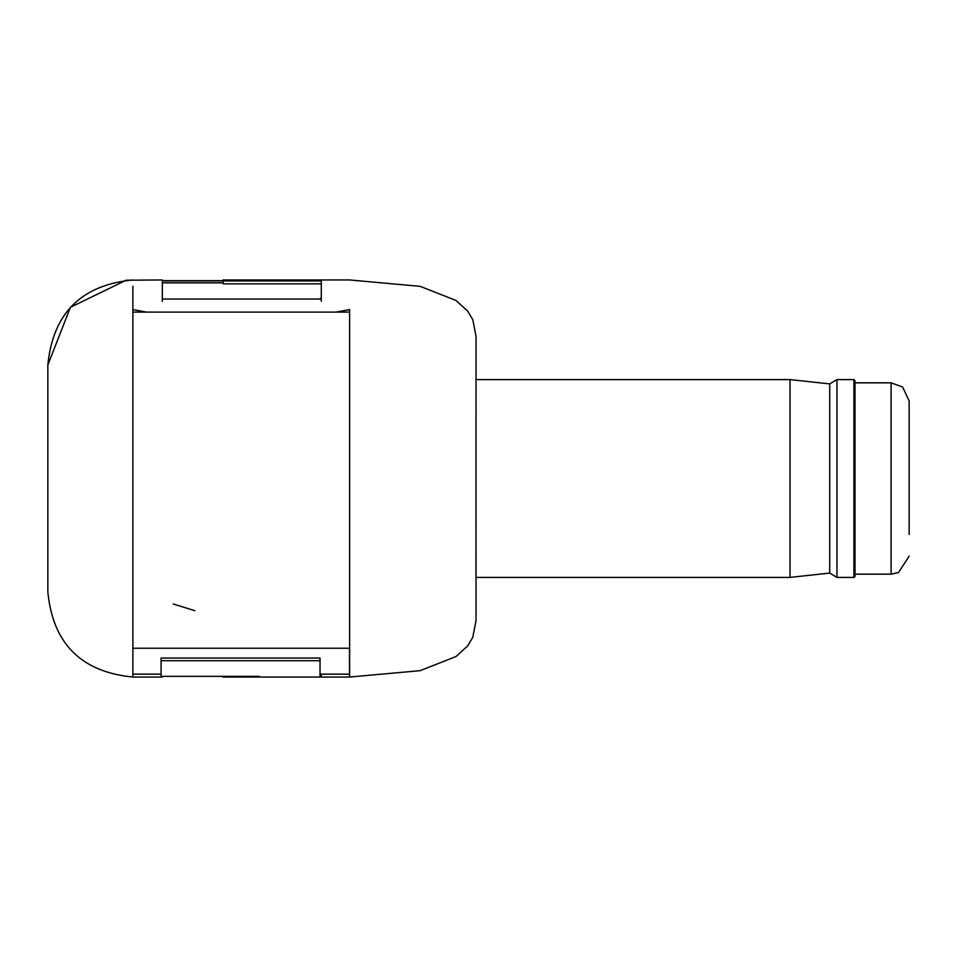 <?xml version="1.0" encoding="UTF-8"?>
<svg xmlns="http://www.w3.org/2000/svg" width="957" height="957" viewBox="0 0 957 957"><rect width="100%" height="100%" fill="white"/><g stroke="black" fill="none" stroke-linecap="round" stroke-linejoin="round"><path stroke-width="1.44" d="M162.343 676.324L162.343 677.042L132.891 677.042L132.891 648.224L349.484 648.224L349.484 677.042L320.033 677.042L320.033 658.057L161.087 658.057L161.087 660.713L320.033 660.713M321.289 674.147L321.289 676.324L320.033 676.324M223.101 676.324L223.101 677.042L259.275 677.042L259.275 676.324L161.087 676.324L161.087 660.713M194.869 610.698L173.193 603.975M132.891 645.76L132.891 644.91M223.101 280.676L162.343 280.676M162.343 280.939L223.101 280.939L223.101 283.834L321.289 283.834M321.289 301.299L321.289 298.07L319.351 299.051M132.891 677.042C81.237 672.005 52.898 643.654 47.85 592L47.85 365L47.85 592C52.898 643.654 81.237 672.005 132.891 677.042L132.891 309.59L146.325 312.102L132.891 312.09L132.891 286.191M349.556 309.59C349.676 270.233 349.676 270.233 349.556 309.59L349.484 312.09L336.015 312.102L349.556 309.59C349.437 270.221 349.437 270.221 349.556 309.59M146.325 312.102L336.015 312.102M163.025 299.051L162.343 298.728L162.343 301.395M349.628 279.958L420.087 286.334L456.022 300.474L467.614 311.013L472.794 319.698L476.036 336.397L472.794 319.698L467.614 311.013L456.022 300.474L420.087 286.334L349.628 279.958L223.101 279.958L223.101 280.939L321.289 280.939L321.289 299.051L162.343 299.051L162.343 279.958L126.168 280.222L70.423 307.293L47.85 365C52.898 313.346 81.237 284.995 132.891 279.958M475.976 577.765L476.036 336.397L476.036 620.603L472.794 637.302L467.614 645.987L456.022 656.526L420.087 670.666L349.628 677.042L349.628 309.59M197.632 312.102L284.743 312.102M349.484 309.733L349.484 312.09M909.15 534.449L909.15 400.887L909.15 422.551L909.15 400.887L902.607 386.987L891.099 382.836L902.607 386.987L909.15 400.887M909.15 491.132L909.15 422.551M853.919 379.594L855.008 380.671L855.008 576.329L853.919 577.406L853.919 379.594L836.956 379.594L836.956 577.406L829.731 573.076L829.731 383.924L836.956 379.594M829.731 573.076L790.027 577.406L790.027 379.594L476.036 379.594M855.008 574.164L891.099 574.164L891.099 382.836L855.008 382.836M223.101 282.853L162.343 282.853M349.484 674.147L320.033 674.147M161.087 674.147L132.891 674.147M320.033 677.042L259.275 677.042M891.099 574.164L898.527 572.561L909.15 556.113L898.527 572.561L891.099 574.164M829.731 383.924L790.027 379.594M790.027 577.406L476.036 577.406M853.919 577.406L836.956 577.406"/></g></svg>
